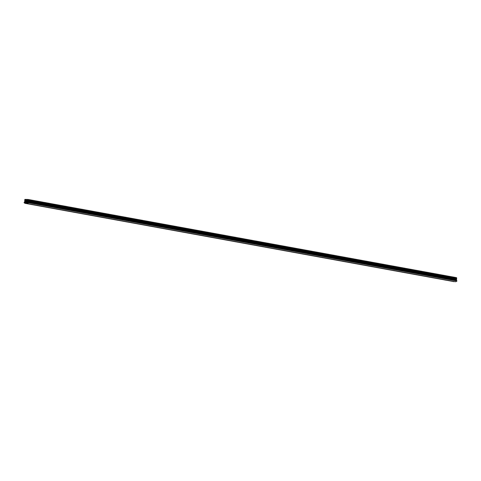 <?xml version="1.0" encoding="UTF-8"?>
<svg xmlns="http://www.w3.org/2000/svg" width="481" height="481" viewBox="0 0 481 481"><rect width="100%" height="100%" fill="white"/><g stroke="black" fill="none" stroke-linecap="round" stroke-linejoin="round"><path stroke-width="0.72" d="M27.339 199.651L25.571 199.621L25.493 200.649L25.884 200.505L25.469 200.926L25.541 203.421A2.369 2.086 -79.7 0 1 24.05 202.537L24.152 202.429A0.415 0.367 100.3 0 0 24.591 202.453L24.832 199.417L28.036 199.453L27.91 202.627A0.415 0.367 -79.7 0 0 28.349 202.651L28.433 202.766A2.369 2.086 100.3 0 1 26.816 203.487L27.351 199.651M28.066 199.459L456.565 277.675L456.433 280.766M28.445 202.663L456.95 280.982A2.369 2.086 100.3 0 1 455.333 281.704L26.816 203.487L455.327 281.704M453.625 281.559A2.369 2.086 -79.7 0 0 454.058 281.638L454.1 281.481M27.543 200.866L27.525 201.593L27.814 200.914M456.716 277.952L28.199 199.735L456.728 277.958M27.621 200.439L27.874 199.675L27.621 200.439M27.459 201.942L27.435 202.669L27.73 201.996M25.234 200.745L24.94 201.455L25.234 200.745M25.228 200.312L25.102 199.531L25.228 200.312M25.15 201.822L24.856 202.531L24.922 201.767M456.655 278.006L28.138 199.783M456.619 278.433L28.102 200.216M456.685 278.487L28.169 200.264M456.613 278.529L28.096 200.306M456.589 278.86L28.072 200.643M456.649 278.908L28.132 200.691M456.577 278.956L28.06 200.733M456.547 279.323L28.03 201.106M456.613 279.371L28.096 201.154M456.541 279.413L28.024 201.196M456.517 279.738L28 201.515M456.583 279.786L28.066 201.563M456.511 279.828L27.994 201.611M456.487 280.11L27.97 201.894M456.553 280.158L28.036 201.942M456.481 280.201L27.964 201.984M28.271 202.693L27.91 202.627M26.984 203.066L25.319 202.76M27.375 199.88L25.631 199.561M456.673 277.808L28.163 199.591M456.679 277.886L28.169 199.669M456.95 280.982L28.433 202.766M454.058 281.638L25.541 203.421M454.124 281.523L25.607 203.301M27.164 202.519L25.367 202.194M27.164 202.489L25.379 202.158M26.966 201.984L25.782 201.767M26.906 201.906L25.788 201.701M25.709 201.623L26.846 201.828L25.733 201.635M27.267 201.256L25.469 200.926M27.267 201.22L25.481 200.896M27.068 200.721L25.884 200.505M27.008 200.643L25.884 200.439M26.954 200.577L25.836 200.367L26.948 200.565M27.369 199.946L25.571 199.621M456.565 277.675L28.048 199.459M456.914 280.856L28.403 202.633M453.836 281.613L25.319 203.391"/></g></svg>
